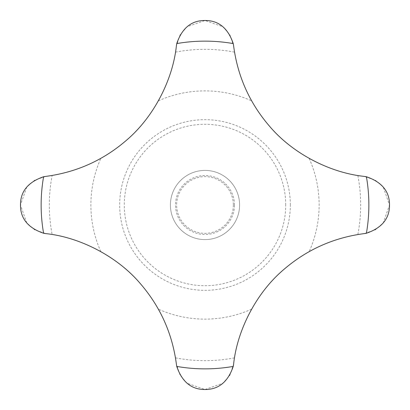 <?xml version="1.0" encoding="UTF-8"?>
<svg xmlns="http://www.w3.org/2000/svg" width="410" height="410" viewBox="0 0 410 410"><rect width="100%" height="100%" fill="white"/><g stroke="black" fill="none" stroke-linecap="round" stroke-linejoin="round"><path stroke-width="0.31" stroke-dasharray="2.05 1.54" d="M52.152 234.525L45.823 233.613L34.737 229.861L26.752 222.927L20.5 205L26.752 187.073L34.737 180.139L45.823 176.387L52.152 175.475A149.906 149.906 0 0 0 100.834 158.388C125.311 144.484 144.499 125.301 158.388 100.834A149.906 149.906 0 0 0 175.475 52.152L176.387 45.823L180.139 34.737L187.073 26.752L205 20.5L222.927 26.752L229.861 34.737L233.613 45.823L234.525 52.152A149.906 149.906 0 0 0 251.612 100.834C265.516 125.311 284.699 144.499 309.166 158.388A149.906 149.906 0 0 0 357.848 175.475L364.177 176.387L375.263 180.139L383.247 187.073L389.5 205L383.247 222.927L375.263 229.861L364.177 233.613L357.848 234.525A149.906 149.906 0 0 0 309.166 251.612C284.689 265.516 265.501 284.699 251.612 309.166A149.906 149.906 0 0 0 234.525 357.848L233.613 364.177L229.861 375.263L222.927 383.247L205 389.5L187.073 383.247L180.139 375.263L176.387 364.177L175.475 357.848A149.906 149.906 0 0 0 158.388 309.166C144.484 284.689 125.301 265.501 100.834 251.612A149.906 149.906 0 0 0 52.152 234.525A155.672 155.672 0 0 1 52.152 175.475M239.594 205A34.594 34.594 0 0 0 205 170.406A34.594 34.594 0 0 0 170.406 205A34.594 34.594 0 0 0 205 239.594A34.594 34.594 0 0 0 239.594 205A34.594 34.594 0 0 0 205 170.406A34.594 34.594 0 0 0 170.406 205A34.594 34.594 0 0 0 205 239.594A34.594 34.594 0 0 0 239.594 205M234.479 205A29.479 29.479 0 0 0 205 175.521A29.479 29.479 0 0 0 175.521 205A29.479 29.479 0 0 0 205 234.479A29.479 29.479 0 0 0 234.479 205M233.351 205A28.351 28.351 0 0 1 205 233.351A28.351 28.351 0 0 1 176.648 205A28.351 28.351 0 0 1 205 176.648A28.351 28.351 0 0 1 233.351 205M285.719 205A80.719 80.719 0 0 0 205 124.281A80.719 80.719 0 0 0 124.281 205A80.719 80.719 0 0 0 205 285.719A80.719 80.719 0 0 0 285.719 205M290.331 205A85.331 85.331 0 0 0 205 119.669A85.331 85.331 0 0 0 119.669 205A85.331 85.331 0 0 0 205 290.331A85.331 85.331 0 0 0 290.331 205M309.166 158.388A114.118 114.118 0 0 1 309.166 251.612M158.388 100.834A114.118 114.118 0 0 1 251.612 100.834M100.834 251.612A114.118 114.118 0 0 1 100.834 158.388M357.848 234.525A155.672 155.672 0 0 0 357.848 175.475M175.475 357.848A155.672 155.672 0 0 0 234.525 357.848M234.525 52.152A155.672 155.672 0 0 0 175.475 52.152M251.612 309.166A114.118 114.118 0 0 1 158.388 309.166"/><path stroke-width="0.61" d="M366.412 176.751L364.177 176.387C330.183 172.846 292.801 153.637 269.806 126.546C249.68 103.294 237.615 76.383 233.613 45.823L233.249 43.588C227.96 28.095 218.545 20.397 205 20.5C191.455 20.397 182.04 28.095 176.751 43.588L176.387 45.823C172.846 79.817 153.637 117.198 126.546 140.194C103.294 160.32 76.383 172.385 45.823 176.387L43.588 176.751C28.095 182.04 20.397 191.455 20.5 205C20.397 218.545 28.095 227.96 43.588 233.249L45.823 233.613C79.817 237.154 117.198 256.363 140.194 283.454C160.32 306.706 172.385 333.617 176.387 364.177L176.751 366.412C182.04 381.905 191.455 389.602 205 389.5C218.545 389.602 227.96 381.905 233.249 366.412L233.613 364.177C237.154 330.183 256.363 292.801 283.454 269.806C306.706 249.68 333.617 237.615 364.177 233.613L366.412 233.249C381.905 227.96 389.602 218.545 389.5 205C389.602 191.455 381.905 182.04 366.412 176.751A163.867 163.867 0 0 1 366.412 233.249M233.249 43.588A163.867 163.867 0 0 0 176.751 43.588M43.588 176.751A163.867 163.867 0 0 0 43.588 233.249M176.751 366.412A163.867 163.867 0 0 0 233.249 366.412"/></g></svg>
